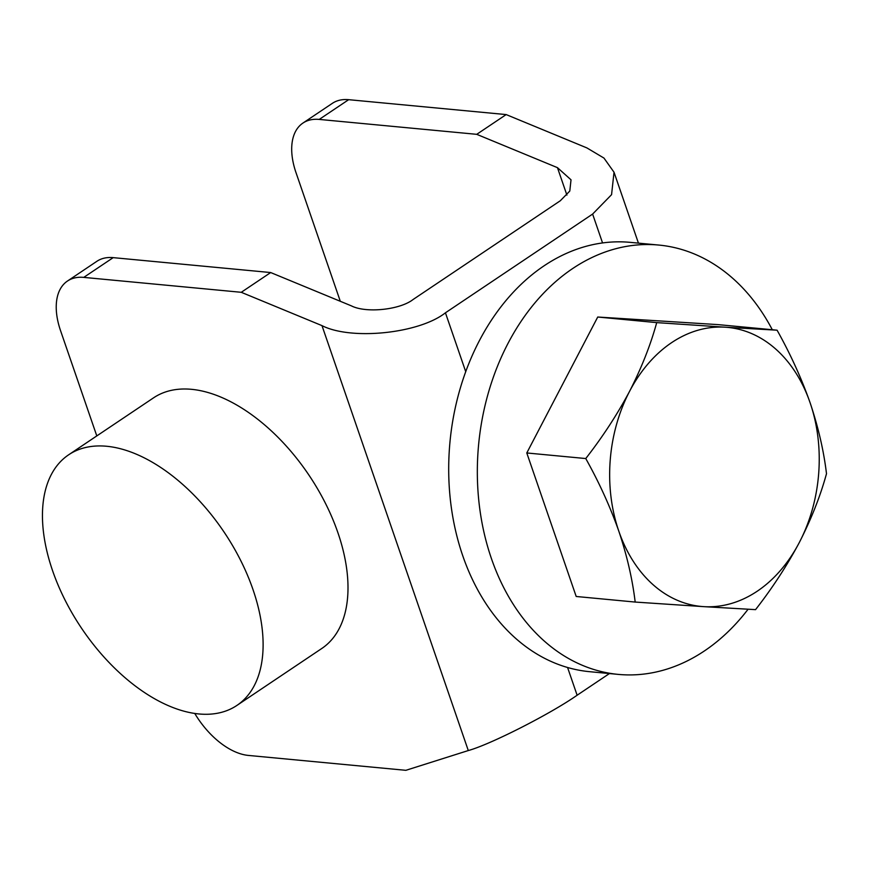 <?xml version="1.0" encoding="UTF-8"?>
<svg xmlns="http://www.w3.org/2000/svg" width="870" height="870" viewBox="0 0 870 870"><rect width="100%" height="100%" fill="white"/><g stroke="black" fill="none" stroke-linecap="round" stroke-linejoin="round"><path stroke-width="1.3" d="M340.3 301.292L296.028 172.717A64.684 36.844 56.1 0 1 302.945 123.061A64.684 36.844 56.1 0 1 319.236 119.418L476.727 134.328L557.463 167.66L571.024 179.818L569.796 191.041L560.323 200.742L413.152 299.465C400.037 309.84 366.085 313.363 351.426 305.881L270.69 272.549L241.262 292.298L83.759 277.389A64.684 36.844 -123.9 0 0 67.479 281.032A64.684 36.844 -123.9 0 0 60.563 330.687L96.798 435.913M602.551 242.937L592.611 214.074L611.567 194.662L614.024 172.227L603.954 158.068L586.891 147.911L506.166 114.579L348.663 99.68A64.684 36.844 -123.9 0 0 332.383 103.323L302.945 123.061M506.166 114.579L476.727 134.328M270.69 272.549L113.198 257.64A64.684 36.844 -123.9 0 0 96.907 261.283L67.479 281.032M194.771 713.465A64.684 36.844 -123.9 0 0 248.363 755.421L405.855 770.32L468.299 750.549L321.987 325.63L241.262 292.298M609.424 673.565L577.125 695.228C550.231 714.063 490.386 744.481 468.299 750.549M321.987 325.63C351.317 340.583 419.209 333.536 445.44 312.798L465.722 371.697M592.611 214.074L445.44 312.798M772.299 329.741A215.619 160.656 95.4 0 0 658.884 245.068A215.619 160.656 95.4 0 0 509.07 341.388A215.619 160.656 95.4 0 0 491.387 558.464A215.619 160.656 95.4 0 0 618.244 674.391A215.619 160.656 95.4 0 0 748.069 609.25M658.884 245.068L630.239 242.36A215.619 160.656 95.4 0 0 480.436 338.68A215.619 160.656 95.4 0 0 462.753 555.756A215.619 160.656 95.4 0 0 589.61 671.683L618.244 674.391M52.559 570.622A150.934 85.978 56.1 0 1 68.697 454.771A150.934 85.978 56.1 0 1 106.695 446.266A150.934 85.978 56.1 0 1 253.007 589.599A150.934 85.978 56.1 0 1 236.868 705.45A150.934 85.978 56.1 0 1 198.871 713.955A150.934 85.978 56.1 0 1 52.559 570.622M68.697 454.771L153.566 397.829A150.934 85.978 56.1 0 1 191.563 389.325A150.934 85.978 56.1 0 1 325.543 503.502A150.934 85.978 56.1 0 1 321.737 648.52L236.868 705.45M755.551 609.642L703.678 606.64A140.157 104.422 95.4 0 0 799.334 542.467C787.111 565.467 772.516 587.859 755.551 609.642M635.176 602.062C632.436 579.137 626.976 555.473 618.787 531.091A140.157 104.422 95.4 0 0 703.678 606.64L635.176 602.062L576.201 596.483L526.785 452.965L585.76 458.544C602.736 436.762 617.33 414.359 629.554 391.369A140.157 104.422 95.4 0 0 618.787 531.091C610.131 506.601 599.125 482.426 585.76 458.544M725.21 327.196L777.084 330.198C790.471 354.133 801.477 378.309 810.1 402.745A140.157 104.422 95.4 0 0 725.21 327.196A140.157 104.422 95.4 0 0 629.554 391.369C641.473 368.043 650.521 345.129 656.719 322.618L725.21 327.196M810.1 402.745C818.3 427.192 823.77 450.845 826.5 473.715C820.312 496.226 811.253 519.14 799.334 542.467A140.157 104.422 95.4 0 0 810.1 402.745M777.084 330.198L718.098 324.619L597.733 317.028L526.785 452.965M656.719 322.618L597.733 317.028M348.663 99.68L319.236 119.418M113.198 257.64L83.759 277.389M566.903 195.097L557.463 167.66M567.577 667.497L577.125 695.228M638.439 243.132L614.024 172.227"/></g></svg>
